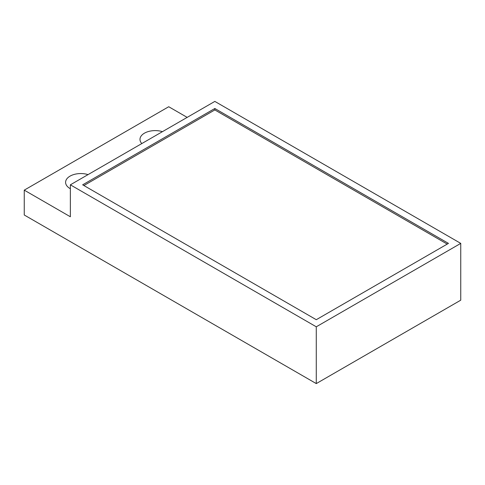 <?xml version="1.0" encoding="UTF-8"?>
<svg xmlns="http://www.w3.org/2000/svg" width="485" height="485" viewBox="0 0 485 485"><rect width="100%" height="100%" fill="white"/><g stroke="black" fill="none" stroke-linecap="round" stroke-linejoin="round"><path stroke-width="0.73" d="M187.168 117.382L168.725 106.736L24.25 190.144L24.25 214.994L316.275 383.593L460.75 300.179L460.75 243.385L214.837 101.407L70.361 184.821L316.275 326.799L460.75 243.385M316.275 383.593L316.275 326.799M24.25 190.144L70.361 216.765L70.361 184.821M141.814 143.566A15.217 8.785 180 0 1 139.983 139.389A15.217 8.785 180 0 1 162.439 131.659M70.361 188.72A15.217 8.785 180 0 1 70.052 188.55A15.217 8.785 180 0 1 65.596 182.336A15.217 8.785 180 0 1 88.046 174.612M316.275 319.7L448.455 243.385L214.837 108.507L82.656 184.821L316.275 319.7M447.225 244.094L214.837 109.925L83.887 185.531M214.837 108.507L214.837 109.925"/></g></svg>
